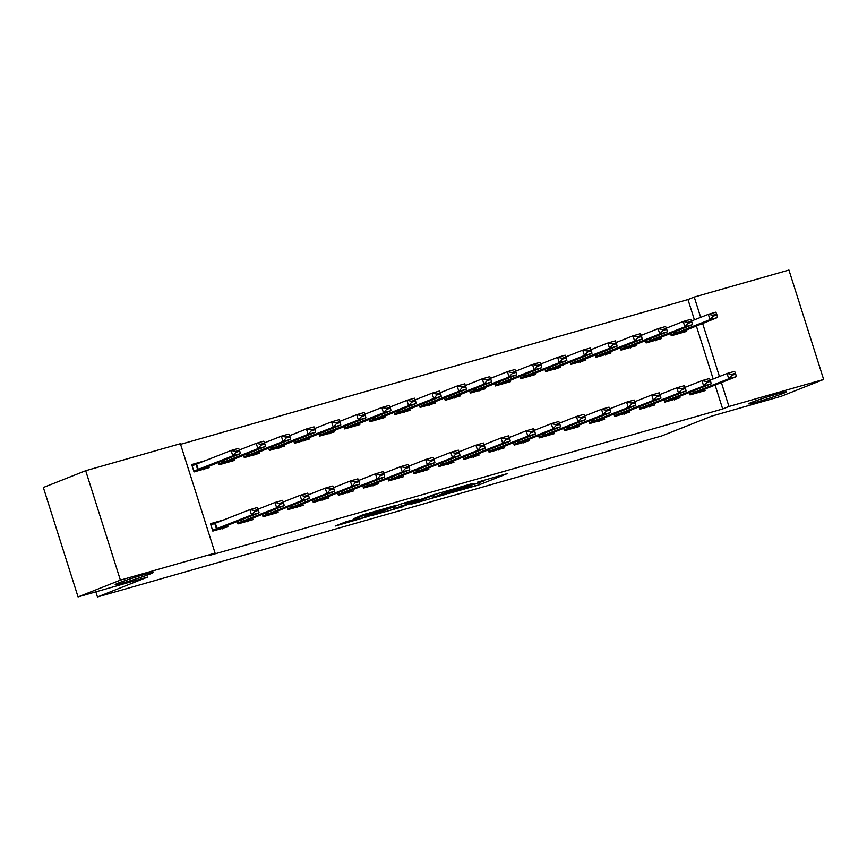 <?xml version="1.0" encoding="UTF-8"?>
<svg xmlns="http://www.w3.org/2000/svg" width="867" height="867" viewBox="0 0 867 867"><rect width="100%" height="100%" fill="white"/><g stroke="black" fill="none" stroke-linecap="round" stroke-linejoin="round"><path stroke-width="1.3" d="M448.51 493.594L479.353 484.74L507.498 473.534L477.132 482.247L484.133 480.914L462.815 487.915L471.225 485.888L467.508 487.503L448.51 493.594M150.219 573.976A19.876 0.9 162.4 0 0 153.091 572.556A19.876 0.9 162.4 0 0 139.229 576.046A19.876 0.9 162.4 0 0 118.064 583.155A19.876 0.9 162.4 0 0 115.192 584.575A19.876 0.9 162.4 0 0 129.053 581.085A19.876 0.9 162.4 0 0 150.219 573.976M783.649 393.239A19.876 0.9 162.4 0 0 786.521 391.808A19.876 0.9 162.4 0 0 772.66 395.298A19.876 0.9 162.4 0 0 751.494 402.407A19.876 0.9 162.4 0 0 748.622 403.838A19.876 0.9 162.4 0 0 762.483 400.348A19.876 0.9 162.4 0 0 783.649 393.239M346.041 521.739L335.193 526.041L368.291 516.429L396.436 505.223L361.973 515.15L353.508 518.78L388.99 507.726L360.889 518.455L355.199 519.886L359.859 517.881L346.041 521.739M215.081 553.113L120.394 580.131L85.681 470.705L180.369 443.687L215.081 553.113L208.817 555.606L722.688 408.975L728.963 406.482L721.377 382.575M694.413 319.836L687.975 299.548L694.25 297.056L788.937 270.038L823.65 379.464L781.319 396.252L711.742 416.106L661.564 435.993L97.462 596.962L147.639 577.064L78.063 596.919L120.394 580.131M823.65 379.464L728.963 406.482M410.936 504.258L444.955 494.548L473.1 483.353L438.637 493.28L410.936 504.258M402.624 506.805L372.16 515.421L400.305 504.215L418.132 499.034L406.016 503.933L415.64 501.256L435.093 494.168L402.516 506.48M95.836 591.847L97.462 596.962M237.168 521.511L237.926 523.917L253.001 519.615L252.546 518.206M218.408 462.36L219.167 464.766L234.231 460.464L233.787 459.055M287.4 507.184L288.158 509.579L303.233 505.277L302.778 503.868M268.64 448.033L269.399 450.428L284.463 446.126L284.018 444.717M337.631 492.846L338.39 495.241L353.465 490.95L353.021 489.541M318.872 433.695L319.63 436.101L334.695 431.799L334.25 430.39M387.863 478.519L388.622 480.914L403.697 476.612L403.253 475.203M369.104 419.368L369.862 421.763L384.926 417.46L384.482 416.052M438.095 464.181L438.854 466.576L453.929 462.284L453.484 460.876M419.335 405.03L420.094 407.425L435.158 403.133L434.714 401.724M488.327 449.843L489.086 452.249L504.16 447.946L503.716 446.538M469.567 390.703L470.326 393.098L485.401 388.795L484.946 387.386M538.559 435.516L539.317 437.911L554.392 433.608L553.948 432.21M519.799 376.365L520.558 378.76L535.633 374.468L535.177 373.059M588.791 421.178L589.549 423.584L604.624 419.281L604.18 417.872M570.031 362.027L570.789 364.433L585.864 360.13L585.409 358.721M639.022 406.851L639.792 409.246L654.856 404.943L654.412 403.534M620.263 347.7L621.021 350.095L636.096 345.792L635.641 344.394M689.254 392.513L690.024 394.918L705.088 390.616L704.643 389.207M670.494 333.362L671.253 335.767L686.328 331.465L685.884 330.056M722.688 408.975L715.102 385.056M713.183 378.987L696.342 325.905M687.975 299.548L180.574 444.327M645.373 340.536L646.143 342.931L661.207 338.629L660.762 337.22M664.144 399.676L664.902 402.082L679.977 397.78L679.522 396.371M595.141 354.863L595.911 357.258L610.975 352.967L610.531 351.558M613.912 414.014L614.67 416.409L629.735 412.118L629.29 410.709M544.909 369.201L545.679 371.596L560.743 367.294L560.299 365.885M563.68 428.352L564.439 430.747L579.503 426.445L579.058 425.036M494.678 383.528L495.447 385.934L510.511 381.632L510.067 380.223M513.448 442.679L514.207 445.074L529.271 440.783L528.827 439.374M444.446 397.866L445.204 400.261L460.279 395.959L459.835 394.561M463.216 457.017L463.975 459.412L479.039 455.11L478.595 453.701M394.214 412.193L394.973 414.599L410.048 410.297L409.603 408.888M412.985 471.345L413.743 473.75L428.807 469.448L428.363 468.039M343.982 426.531L344.741 428.927L359.816 424.624L359.372 423.226M362.753 485.683L363.511 488.078L378.576 483.775L378.131 482.377M293.75 440.859L294.509 443.265L309.584 438.962L309.14 437.553M312.51 500.01L313.28 502.416L328.344 498.113L327.899 496.704M243.519 455.197L244.277 457.592L259.352 453.3L258.908 451.891M262.278 514.348L263.048 516.743L278.112 512.44L277.668 511.042M205.956 460.464L191.705 464.539L194.045 471.93L209.12 467.627L208.676 466.218M224.716 519.615L210.464 523.69L212.816 531.081L227.88 526.778L227.436 525.369M78.063 596.919L43.35 487.492L85.681 470.705M719.447 376.506L702.617 323.424M700.688 317.355L694.25 297.056M440.403 495.783L467.822 485.076L450.482 490.516L432.449 497.799L440.403 495.783M394.788 508.333L399.297 507.488L414.849 501.798L394.788 508.333L394.247 506.621M671.025 335.052L680.963 332.213L717.54 317.506L710.008 319.652L671.004 334.955M713.227 316.087L716.987 315.014L716.706 314.125L712.945 315.198L713.227 316.087L710.008 319.652L708.317 314.331L691.465 321.007M680.963 332.213L680.714 333.546M712.945 315.198L708.317 314.331L715.849 312.185L716.706 314.125M717.54 317.506L716.987 315.014M735.758 374.165L735.476 373.276L731.705 374.349L731.986 375.238L735.758 374.165L736.3 376.657L701.446 390.486L699.734 391.364L699.474 392.697M689.764 394.106L728.768 378.803L727.077 373.482L734.609 371.336L735.476 373.276M710.236 380.158L727.077 373.482L731.705 374.349M736.3 376.657L728.768 378.803L731.986 375.238M645.915 342.216L655.853 339.387L692.419 324.67L684.887 326.816L645.882 342.129M688.105 323.261L691.877 322.177L691.595 321.299L687.824 322.372L688.105 323.261L684.887 326.816L683.196 321.494L666.355 328.181M655.853 339.387L655.593 340.72M687.824 322.372L683.196 321.494L690.739 319.349L691.595 321.299M692.419 324.67L691.877 322.177M620.794 349.379L630.732 346.551L667.308 331.833L659.776 333.99L620.772 349.293M662.995 330.425L666.756 329.352L666.474 328.463L662.713 329.536L662.995 330.425L659.776 333.99L658.086 328.669L641.233 335.345M630.732 346.551L630.482 347.884M662.713 329.536L658.086 328.669L665.618 326.512L666.474 328.463M667.308 331.833L666.756 329.352M710.637 381.328L710.355 380.44L706.594 381.523L706.865 382.412L710.637 381.328L711.189 383.821L676.336 397.65L674.613 398.527L674.353 399.871M664.642 401.269L703.657 385.967L701.967 380.646L709.499 378.5L710.355 380.44M685.114 387.332L701.967 380.646L706.594 381.523M711.189 383.821L703.657 385.967L706.865 382.412M685.526 388.503L685.244 387.614L681.473 388.687L681.755 389.576L685.526 388.503L686.068 390.984L651.215 404.813L649.502 405.702L649.242 407.035M639.532 408.444L678.536 393.141L676.845 387.809L684.377 385.663L685.244 387.614M660.004 394.496L676.845 387.809L681.473 388.687M686.068 390.984L678.536 393.141L681.755 389.576M595.683 356.554L605.621 353.714L642.187 339.008L634.655 341.154L595.651 356.456M637.874 337.588L641.645 336.515L641.363 335.627L637.592 336.699L637.874 337.588L634.655 341.154L632.964 335.832L616.123 342.508M605.621 353.714L605.361 355.047M637.592 336.699L632.964 335.832L640.507 333.676L641.363 335.627M642.187 339.008L641.645 336.515M570.562 363.717L580.5 360.878L617.076 346.171L609.544 348.317L570.54 363.62M612.763 344.752L616.524 343.679L616.242 342.79L612.481 343.874L612.763 344.752L609.544 348.317L607.854 342.996L591.001 349.672M580.5 360.878L580.251 362.211M612.481 343.874L607.854 342.996L615.386 340.85L616.242 342.79M617.076 346.171L616.524 343.679M660.405 395.666L660.123 394.778L656.352 395.851L656.633 396.739L660.405 395.666L660.957 398.159L626.462 411.825L624.381 412.865L624.121 414.198M614.41 415.607L653.415 400.305L651.735 394.984L659.267 392.827L660.123 394.778M634.882 401.659L651.735 394.984L656.352 395.851M660.957 398.159L653.415 400.305L656.633 396.739M635.294 402.83L635.012 401.941L631.241 403.025L631.523 403.903L635.294 402.83L635.836 405.322L600.983 419.151L599.27 420.029L599.01 421.362M589.3 422.771L628.304 407.468L626.613 402.147L634.145 400.001L635.012 401.941M609.761 408.823L626.613 402.147L631.241 403.025M635.836 405.322L628.304 407.468L631.523 403.903M545.451 370.881L555.389 368.052L591.955 353.335L584.423 355.492L545.419 370.794M587.642 351.926L591.413 350.853L591.131 349.965L587.36 351.037L587.642 351.926L584.423 355.492L582.732 350.16L565.891 356.846M555.389 368.052L555.129 369.385M587.36 351.037L582.732 350.16L590.264 348.014L591.131 349.965M591.955 353.335L591.413 350.853M610.173 409.993L609.891 409.116L606.12 410.189L606.401 411.077L610.173 409.993L610.726 412.486L575.872 426.315L574.149 427.203L573.889 428.536M564.179 429.945L603.183 414.632L601.503 409.311L609.035 407.165L609.891 409.116M584.651 415.997L601.503 409.311L606.12 410.189M610.726 412.486L603.183 414.632L606.401 411.077M520.33 378.055L530.268 375.216L566.845 360.499L559.313 362.655L520.298 377.958M562.52 359.09L566.292 358.017L566.01 357.128L562.249 358.201L562.52 359.09L559.313 362.655L557.622 357.334L540.77 364.01M530.268 375.216L530.008 376.549M562.249 358.201L557.622 357.334L565.154 355.177L566.01 357.128M566.845 360.499L566.292 358.017M585.052 417.168L584.781 416.279L581.009 417.352L581.291 418.241L585.052 417.168L585.604 419.65L551.109 433.327L549.028 434.367L548.778 435.7M539.068 437.109L578.072 421.806L576.382 416.485L583.914 414.328L584.781 416.279M559.529 423.161L576.382 416.485L581.009 417.352M585.604 419.65L578.072 421.806L581.291 418.241M495.22 385.219L505.158 382.38L541.723 367.673L534.191 369.819L495.187 385.121M537.41 366.253L541.181 365.18L540.9 364.292L537.128 365.365L537.41 366.253L534.191 369.819L532.501 364.498L515.659 371.174M505.158 382.38L504.897 383.713M537.128 365.365L532.501 364.498L540.033 362.352L540.9 364.292M541.723 367.673L541.181 365.18M470.098 392.383L480.036 389.543L516.613 374.837L509.07 376.982L470.066 392.296M512.289 373.428L516.06 372.344L515.778 371.466L512.007 372.539L512.289 373.428L509.07 376.982L507.39 371.661L490.538 378.348M480.036 389.543L479.776 390.887M512.007 372.539L507.39 371.661L514.922 369.515L515.778 371.466M516.613 374.837L516.06 372.344M444.988 399.546L454.926 396.718L491.491 382L483.959 384.157L444.955 399.459M487.178 380.591L490.95 379.518L490.668 378.63L486.896 379.703L487.178 380.591L483.959 384.157L482.269 378.825L465.416 385.512M454.926 396.718L454.666 398.051M486.896 379.703L482.269 378.825L489.801 376.679L490.668 378.63M491.491 382L490.95 379.518M419.866 406.721L429.804 403.881L466.381 389.175L458.838 391.32L419.834 406.623M462.057 387.755L465.828 386.682L465.546 385.793L461.775 386.866L462.057 387.755L458.838 391.32L457.158 385.999L440.306 392.675M429.804 403.881L429.544 405.214M461.775 386.866L457.158 385.999L464.69 383.843L465.546 385.793M466.381 389.175L465.828 386.682M394.756 413.884L404.694 411.045L441.26 396.338L433.728 398.484L394.723 413.787M436.946 394.918L440.707 393.846L440.436 392.957L436.665 394.041L436.946 394.918L433.728 398.484L432.037 393.163L415.185 399.839M404.694 411.045L404.434 412.378M436.665 394.041L432.037 393.163L439.569 391.017L440.436 392.957M441.26 396.338L440.707 393.846M369.635 421.048L379.573 418.219L416.149 403.502L408.606 405.658L369.602 420.961M411.825 402.093L415.596 401.02L415.315 400.131L411.543 401.204L411.825 402.093L408.606 405.658L406.926 400.326L390.074 407.013M379.573 418.219L379.312 419.552M411.543 401.204L406.926 400.326L414.459 398.181L415.315 400.131M416.149 403.502L415.596 401.02M344.524 428.222L354.451 425.383L391.028 410.665L383.496 412.822L344.492 428.125M386.715 409.257L390.475 408.184L390.193 407.295L386.433 408.368L386.715 409.257L383.496 412.822L381.805 407.501L364.953 414.177M354.451 425.383L354.202 426.716M386.433 408.368L381.805 407.501L389.337 405.344L390.193 407.295M391.028 410.665L390.475 408.184M319.403 435.386L329.341 432.546L365.917 417.84L358.374 419.986L319.37 435.288M361.593 416.42L365.365 415.347L365.083 414.459L361.311 415.531L361.593 416.42L358.374 419.986L356.695 414.664L339.842 421.34M329.341 432.546L329.081 433.879M361.311 415.531L356.695 414.664L364.227 412.508L365.083 414.459M365.917 417.84L365.365 415.347M294.281 442.549L304.219 439.71L340.796 425.003L333.264 427.149L294.26 442.452M336.483 423.595L340.243 422.511L339.962 421.622L336.201 422.706L336.483 423.595L333.264 427.149L331.573 421.828L314.721 428.515M304.219 439.71L303.97 441.054M336.201 422.706L331.573 421.828L339.105 419.682L339.962 421.622M340.796 425.003L340.243 422.511M559.941 424.331L559.659 423.443L555.888 424.516L556.17 425.404L559.941 424.331L560.494 426.824L525.64 440.653L523.917 441.531L523.657 442.864M513.947 444.272L552.951 428.97L551.271 423.649L558.803 421.492L559.659 423.443M534.419 430.325L551.271 423.649L555.888 424.516M560.494 426.824L552.951 428.97L556.17 425.404M534.82 431.495L534.538 430.606L530.777 431.69L531.059 432.568L534.82 431.495L535.372 433.988L500.519 447.816L498.796 448.694L498.547 450.038M488.836 451.436L527.84 436.134L526.15 430.812L533.682 428.666L534.538 430.606M509.297 437.488L526.15 430.812L530.777 431.69M535.372 433.988L527.84 436.134L531.059 432.568M509.709 438.669L509.428 437.781L505.656 438.854L505.938 439.742L509.709 438.669L510.262 441.151L475.409 454.98L473.685 455.869L473.425 457.202M463.715 458.61L502.719 443.308L501.028 437.976L508.571 435.83L509.428 437.781M484.187 444.663L501.028 437.976L505.656 438.854M510.262 441.151L502.719 443.308L505.938 439.742M484.588 445.833L484.306 444.944L480.546 446.017L480.827 446.906L484.588 445.833L485.141 448.315L450.645 461.992L448.564 463.032L448.315 464.365M438.604 465.774L477.609 450.472L475.918 445.15L483.45 442.994L484.306 444.944M459.066 451.826L475.918 445.15L480.546 446.017M485.141 448.315L477.609 450.472L480.827 446.906M459.477 452.997L459.196 452.108L455.424 453.181L455.706 454.07L459.477 452.997L460.03 455.489L425.177 469.318L423.454 470.196L423.194 471.529M413.483 472.938L452.487 457.635L450.797 452.314L458.34 450.168L459.196 452.108M433.955 458.99L450.797 452.314L455.424 453.181M460.03 455.489L452.487 457.635L455.706 454.07M434.356 460.16L434.074 459.282L430.314 460.355L430.596 461.244L434.356 460.16L434.909 462.653L400.055 476.482L398.332 477.359L398.083 478.703M388.373 480.112L427.377 464.799L425.686 459.477L433.218 457.332L434.074 459.282M408.834 466.164L425.686 459.477L430.314 460.355M434.909 462.653L427.377 464.799L430.596 461.244M409.246 467.335L408.964 466.446L405.192 467.519L405.474 468.408L409.246 467.335L409.788 469.816L375.303 483.493L373.222 484.534L372.962 485.867M363.251 487.276L402.255 471.973L400.565 466.652L408.108 464.495L408.964 466.446M383.723 473.328L400.565 466.652L405.192 467.519M409.788 469.816L402.255 471.973L405.474 468.408M384.124 474.498L383.843 473.61L380.082 474.683L380.364 475.571L384.124 474.498L384.677 476.991L349.824 490.82L348.101 491.697L347.851 493.03M338.141 494.439L377.145 479.137L375.454 473.815L382.986 471.659L383.843 473.61M358.602 480.491L375.454 473.815L380.082 474.683M384.677 476.991L377.145 479.137L380.364 475.571M359.014 481.662L358.732 480.773L354.961 481.857L355.242 482.735L359.014 481.662L359.556 484.154L325.06 497.831L322.99 498.861L322.73 500.194M313.02 501.603L352.024 486.3L350.333 480.979L357.876 478.833L358.732 480.773M333.492 487.655L350.333 480.979L354.961 481.857M359.556 484.154L352.024 486.3L355.242 482.735M269.171 449.713L279.109 446.884L315.686 432.167L308.143 434.324L269.138 449.626M311.361 430.758L315.133 429.685L314.851 428.797L311.08 429.869L311.361 430.758L308.143 434.324L306.452 428.992L289.611 435.678M279.109 446.884L278.849 448.217M311.08 429.869L306.452 428.992L313.995 426.846L314.851 428.797M315.686 432.167L315.133 429.685M333.893 488.836L333.611 487.948L329.85 489.021L330.132 489.909L333.893 488.836L334.445 491.318L299.592 505.147L297.869 506.035L297.619 507.368M287.909 508.777L326.913 493.475L325.223 488.143L332.755 485.997L333.611 487.948M308.37 494.829L325.223 488.143L329.85 489.021M334.445 491.318L326.913 493.475L330.132 489.909M244.05 456.887L253.988 454.048L290.564 439.341L283.032 441.487L244.028 456.79M286.251 437.922L290.012 436.849L289.73 435.96L285.969 437.033L286.251 437.922L283.032 441.487L281.341 436.166L264.489 442.842M253.988 454.048L253.738 455.381M285.969 437.033L281.341 436.166L288.874 434.009L289.73 435.96M290.564 439.341L290.012 436.849M308.782 496L308.5 495.111L304.729 496.184L305.011 497.073L308.782 496L309.324 498.482L274.828 512.159L272.758 513.199L272.498 514.532M262.788 515.941L301.792 500.638L300.101 495.317L307.644 493.16L308.5 495.111M283.26 501.993L300.101 495.317L304.729 496.184M309.324 498.482L301.792 500.638L305.011 497.073M218.939 464.051L228.877 461.211L265.443 446.505L257.911 448.651L218.907 463.953M261.13 445.085L264.901 444.012L264.619 443.124L260.848 444.197L261.13 445.085L257.911 448.651L256.22 443.33L239.379 450.006M228.877 461.211L228.617 462.545M260.848 444.197L256.22 443.33L263.763 441.184L264.619 443.124M265.443 446.505L264.901 444.012M283.661 503.163L283.379 502.275L279.618 503.348L279.9 504.236L283.661 503.163L284.213 505.656L249.36 519.485L247.637 520.363L247.388 521.696M237.677 523.104L276.681 507.802L274.991 502.481L282.523 500.335L283.379 502.275M258.138 509.157L274.991 502.481L279.618 503.348M284.213 505.656L276.681 507.802L279.9 504.236M191.845 464.983L201.177 462.36M193.818 471.214L203.756 468.386L240.332 453.669L232.8 455.814L193.796 471.128M236.019 452.26L239.78 451.176L239.498 450.298L235.737 451.371L236.019 452.26L232.8 455.814L231.11 450.493L192.106 465.796M203.756 468.386L203.507 469.719M235.737 451.371L231.11 450.493L238.642 448.347L239.498 450.298M240.332 453.669L239.78 451.176M219.947 521.511L210.605 524.134M258.55 510.327L258.268 509.438L254.497 510.522L254.779 511.411L258.55 510.327L259.092 512.82L224.239 526.648L222.526 527.526L222.266 528.87M212.556 530.279L251.56 514.965L249.869 509.644L257.401 507.498L258.268 509.438M210.865 524.947L249.869 509.644L254.497 510.522M259.092 512.82L251.56 514.965L254.779 511.411M478.779 482.941L479.353 484.74M474.78 484.274L475.344 486.051M450.255 489.79L450.482 490.516M433.316 495.382L433.858 497.105M406.038 502.405L406.45 503.705M404.694 502.795L405.225 504.475M400.673 504.074L401.215 505.786M374.414 511.432L374.62 512.072M369.613 512.798L369.96 513.914M365.56 513.958L365.961 515.226M674.374 331.833L674.916 333.557M674.959 331.595L675.512 333.329M694.272 392.48L693.719 390.746M693.676 392.697L693.134 390.974M689.796 394.203L699.734 391.364M649.253 338.997L649.806 340.72M649.838 338.759L650.391 340.493M624.142 346.161L624.684 347.884M624.728 345.933L625.28 347.667M669.161 399.644L668.609 397.91M668.565 399.871L668.013 398.148M664.675 401.367L674.613 398.527M644.04 406.818L643.487 405.073M643.444 407.035L642.902 405.312M639.564 408.53L649.502 405.702M599.021 353.324L599.563 355.047M599.606 353.097L600.159 354.831M573.9 360.499L574.453 362.222M574.496 360.26L575.049 361.994M618.93 413.982L618.377 412.248M618.334 414.198L617.781 412.475M614.443 415.705L624.381 412.865M593.808 421.145L593.256 419.411M593.212 421.373L592.67 419.65M589.332 422.868L599.27 420.029M548.789 367.662L549.331 369.385M549.375 367.424L549.927 369.158M568.687 428.309L568.145 426.575M568.102 428.536L567.549 426.813M564.211 430.032L574.149 427.203M523.668 374.826L524.221 376.549M524.264 374.598L524.817 376.332M543.576 435.483L543.024 433.749M542.98 435.7L542.439 433.977M539.101 437.196L549.028 434.367M498.558 381.989L499.099 383.723M499.143 381.762L499.695 383.496M473.436 389.164L473.989 390.887M474.032 388.925L474.585 390.659M448.326 396.327L448.868 398.051M448.911 396.089L449.464 397.834M423.204 403.491L423.757 405.214M423.8 403.263L424.353 404.997M398.094 410.665L398.636 412.389M398.679 410.427L399.232 412.161M372.973 417.829L373.525 419.552M373.569 417.591L374.111 419.325M347.862 424.993L348.404 426.716M348.447 424.765L349 426.499M322.741 432.156L323.293 433.879M323.337 431.929L323.879 433.663M297.63 439.331L298.172 441.054M298.215 439.092L298.768 440.826M518.455 442.647L517.913 440.913M517.87 442.864L517.317 441.14M513.979 444.37L523.917 441.531M493.345 449.81L492.792 448.076M492.749 450.038L492.207 448.315M488.869 451.534L498.796 448.694M468.223 456.974L467.681 455.24M467.638 457.202L467.085 455.478M463.747 458.697L473.685 455.869M443.113 464.148L442.56 462.414M442.517 464.365L441.975 462.642M438.626 465.872L448.564 463.032M417.992 471.312L417.45 469.578M417.406 471.54L416.854 469.806M413.516 473.035L423.454 470.196M392.881 478.476L392.328 476.742M392.285 478.703L391.743 476.98M388.394 480.199L398.332 477.359M367.76 485.65L367.207 483.905M367.175 485.867L366.622 484.144M363.284 487.362L373.222 484.534M342.649 492.814L342.097 491.08M342.053 493.03L341.511 491.307M338.163 494.537L348.101 491.697M317.528 499.977L316.975 498.243M316.943 500.205L316.39 498.482M313.052 501.7L322.99 498.861M272.509 446.494L273.062 448.217M273.105 446.256L273.647 448.001M292.417 507.141L291.865 505.407M291.821 507.368L291.279 505.645M287.931 508.864L297.869 506.035M247.398 453.658L247.94 455.381M247.984 453.43L248.536 455.164M267.296 514.315L266.743 512.581M266.7 514.532L266.158 512.809M262.82 516.038L272.758 513.199M222.277 460.832L222.83 462.555M222.873 460.594L223.415 462.328M242.186 521.479L241.633 519.745M241.59 521.696L241.037 519.972M237.699 523.202L247.637 520.363M196.018 464.398L197.709 469.719M196.614 464.17L198.305 469.491M217.064 528.642L215.374 523.321M216.468 528.87L214.788 523.549M212.588 530.366L222.526 527.526M431.864 495.967L432.449 497.799M405.572 502.546L406.016 503.933M393.033 507.097L393.618 508.918M354.982 519.192L355.199 519.886"/></g></svg>
